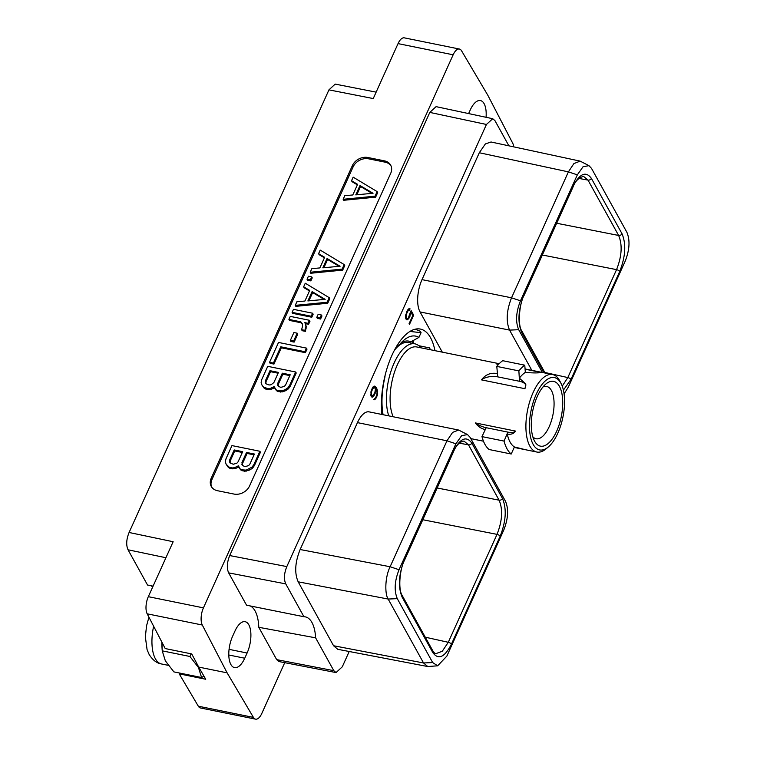 <?xml version="1.0" encoding="UTF-8"?>
<svg xmlns="http://www.w3.org/2000/svg" width="757" height="757" viewBox="0 0 757 757"><rect width="100%" height="100%" fill="white"/><g stroke="black" fill="none" stroke-linecap="round" stroke-linejoin="round"><path stroke-width="1.14" d="M229.712 555.562L286.818 566.586L486.439 124.47L429.806 112.405L229.712 555.562C226.958 562.423 226.608 568.185 228.652 572.869L246.555 605.203L303.945 616.737A37.462 16.503 -78.5 0 1 305.345 616.879A37.462 16.503 -78.5 0 1 315.612 637.829L333.79 670.664L336.051 672.576L342.287 666.813L349.204 651.493M336.051 672.576L278.945 661.552L276.683 659.64L258.79 627.307L315.612 637.829M250.274 605.95A37.462 16.503 -78.5 0 1 258.79 627.307M303.945 616.737L285.758 583.893C283.714 579.219 284.064 573.446 286.818 566.586M508.893 145.827L494.936 120.618L492.722 118.717L486.439 124.47M564.069 393.886L568.289 387.187L625.15 261.25C629.606 249.999 630.193 240.357 626.91 232.333L591.529 168.414L588.955 165.66L580.155 161.127L491.038 141.994L485.379 143.925L479.304 152.744L422.009 279.626L511.533 297.813C506.537 310.559 505.875 321.328 509.565 330.109L531.83 370.334M442.296 352.147L420.04 311.931A23.789 10.475 -78.5 0 1 422.009 279.626M467.533 434.594L458.657 430.052L369.123 411.874A23.789 10.475 -78.5 0 0 357.446 422.624L300.151 549.516C295.012 562.319 294.359 573.087 298.182 581.821L333.563 645.74L337.792 649.317L427.771 666.538L437.65 665.81L446.857 656.12L503.717 530.184C508.202 518.791 508.789 509.158 505.487 501.266L470.106 437.347L467.533 434.594L461.628 435.663L455.903 443.791L399.043 569.728C394.586 580.979 394 590.611 397.283 598.636L432.663 662.555L437.65 665.81M381.878 414.458A57.797 25.454 -78.5 0 1 391.956 355.26A57.797 25.454 -78.5 0 1 420.372 329.068A57.797 25.454 -78.5 0 1 430.534 337.707A57.797 25.454 -78.5 0 1 434.934 350.652M410.332 312.367L408.288 318.101L407.077 318.631L406.405 317.949L406.783 313.256L408.203 310.54L409.461 310.19L410.067 308.847L408.78 308.818L407.152 310.843L405.563 315.943L405.828 318.896L406.954 319.937L409.338 317.798L410.985 312.338L412.764 315.546L409.064 323.731L409.461 324.45L413.653 315.158L411.127 310.597L410.332 312.367M372.217 397.245L374.507 394.927L376.059 389.268L377.043 392.088L376.901 394.539L375.822 397.368L373.665 399.696L375.642 398.948L377.374 395.116L377.431 390.262L376.153 387.442L374.583 386.117L372.917 387.064L371.062 391.18L371.006 396.025L372.217 397.245M196.688 663.236L191.72 653.934L165.215 648.56L147.189 613.823A12.737 5.611 -78.5 0 1 148.325 596.677L203.434 607.871A12.737 5.611 101.5 0 0 202.299 625.017L227.119 672.85L198.684 667.078L196.688 663.236A34.519 15.206 101.5 0 0 198.466 667.542A34.519 15.206 101.5 0 0 200.794 670.655L205.724 679.247L179.22 673.862L179.977 673.124M203.434 607.871L453.15 54.797L398.05 43.613L373.239 98.561L328.945 89.865L129.087 532.483C126.334 539.344 125.984 545.106 128.037 549.79L147.539 585.029L153.075 586.164M513.738 146.867A12.737 5.611 101.5 0 0 512.697 143.177L487.868 95.344L461.562 50.795A12.737 5.611 101.5 0 0 459.404 49.035A12.737 5.611 101.5 0 0 453.15 54.797M284.736 662.668L261.837 713.387A12.737 5.611 101.5 0 1 255.582 719.15L200.473 707.965A12.737 5.611 -78.5 0 1 198.325 706.205L179.22 673.862M227.119 672.85L253.425 717.39A12.737 5.611 101.5 0 0 255.582 719.15M486.06 117.297A20.77 9.15 101.5 0 0 480.449 100.567A20.77 9.15 101.5 0 0 470.248 109.964L468.621 113.578M234.954 631.092L232.598 636.296A20.77 9.15 101.5 0 0 234.538 667.617A20.77 9.15 101.5 0 0 244.738 658.221L247.094 653.017A20.77 9.15 101.5 0 0 245.154 621.696A20.77 9.15 101.5 0 0 234.954 631.092M429.806 112.405L436.089 106.642L492.722 118.717M129.087 532.483L173.145 541.728L148.325 596.677M390.707 173.334A12.367 9.86 -29 0 0 390.65 165.14A12.367 9.86 -29 0 0 384.471 160.863L367.902 157.503A12.367 9.86 -29 0 0 352.393 165.556L211.212 478.235A12.367 9.86 -29 0 0 211.269 486.429A12.367 9.86 -29 0 0 217.458 490.706L234.017 494.066A12.367 9.86 -29 0 0 249.536 486.013L390.707 173.334M152.734 586.921A37.462 16.503 101.5 0 0 150.804 585.7M328.945 89.865L335.181 84.103L376.134 92.146M191.124 653.821L189.931 656.48L198.466 667.542L201.58 677.515L203.907 676.171M161.97 642.305L162.235 650.85L189.931 656.48M198.684 667.078L200.794 670.655M398.05 43.613A12.737 5.611 -78.5 0 1 404.304 37.85L459.404 49.035M162.235 650.85L165.338 660.814L173.873 671.885L201.58 677.515M161.894 642.154A34.519 15.206 101.5 0 0 161.998 647.415L162.178 650.149M588.955 165.66L583.051 166.739L577.336 174.858L520.475 300.794C515.99 312.187 515.403 321.82 518.706 329.702L542.381 372.472M544.009 372.804L521.734 332.55C517.4 322.236 518.176 309.622 524.043 294.71L572.775 186.78C579.607 173.59 585.795 170.779 591.359 178.349L621.989 233.695C626.313 244 625.547 256.614 619.68 271.536L570.948 379.465L563.407 390.139M580.155 161.127L573.901 163.578L568.393 171.867L511.533 297.813L520.475 300.794M621.989 233.695A2.697 2.148 151 0 1 618.63 235.455C622.557 244.766 621.857 256.159 616.548 269.634L567.816 377.563L562.233 386.136M432.834 652.629L402.204 597.282C397.87 586.987 398.646 574.374 404.512 559.432L453.244 451.513C460.067 438.322 466.265 435.512 471.829 443.082L502.459 498.428C506.783 508.723 506.017 521.336 500.15 536.268L451.418 644.198C444.596 657.379 438.398 660.189 432.834 652.629A2.697 2.148 -29 0 0 432.824 650.84L402.204 595.513M458.657 430.052L452.62 432.37L446.971 440.801L390.12 566.747C384.916 577.08 384.698 594.094 388.161 599.052L423.551 662.971L427.771 666.538M453.244 451.513A2.697 1.117 24.3 0 1 453.329 452.137C456.017 445.504 459.565 441.814 463.965 441.066L468.469 444.842L459.291 443.148M471.829 443.082A2.697 2.148 151 0 1 468.469 444.842L499.1 500.188C503.027 509.499 502.326 520.892 497.018 534.366L422.803 519.737M500.15 536.268A2.697 1.117 -155.7 0 0 497.018 534.366L448.286 642.296L442.268 651.266L435.852 653.66C435.294 653.878 434.291 652.941 432.824 650.84M451.418 644.198A2.697 1.117 -155.7 0 0 448.286 642.296L425.264 637.186M502.459 498.428A2.697 2.148 151 0 1 499.1 500.188L437.139 487.981M572.775 186.78A2.697 1.117 24.3 0 1 572.86 187.405C574.979 181.472 578.528 177.781 583.496 176.334L588 180.109L618.63 235.455L556.669 223.249M390.981 165.821A12.367 9.86 -29 0 0 385.199 162.187L368.64 158.828A12.367 9.86 -29 0 0 353.122 166.881L211.941 479.56A12.367 9.86 -29 0 0 211.667 487.073M343.158 199.29L343.706 200.283L375.614 197.17L377.677 192.6L377.128 191.606L353.159 177.147L351.532 180.734L357.607 184.339L352.8 194.965L344.776 195.703L343.158 199.29L375.065 196.177L377.128 191.606M351.532 180.734L352.09 181.727L357.37 184.859M238.464 466.747L240.669 469.898L244.625 471.308L249.829 469.946L252.63 468.1L254.475 465.451L260.436 452.251L259.888 451.257L231.954 445.589L225.993 458.789L225.34 461.675L226.135 464.259L229.343 467.324L232.333 467.93L234.396 467.741L238.389 465.81L240.12 468.905L241.672 469.832L246.148 470.125L252.081 467.107L253.926 464.457L259.888 451.257M226.135 464.259L228.33 467.391L229.891 468.318L234.944 468.734L238.644 467.069M310.219 272.255L310.767 273.249L342.675 270.126L344.738 265.565L344.18 264.572L320.211 250.103L318.593 253.69L324.658 257.295L319.861 267.921L311.837 268.669L310.219 272.255L342.126 269.132L344.18 264.572M318.593 253.69L319.142 254.683L324.422 257.825M307.058 279.248L307.607 280.241L310.872 280.904L312.244 277.876L311.695 276.882L308.421 276.22L307.058 279.248L310.323 279.91L311.695 276.882M295.258 305.364L295.817 306.358L327.724 303.245L329.787 298.674L329.229 297.681L305.26 283.222L303.642 286.808L309.708 290.404L304.91 301.04L296.886 301.778L295.258 305.364L327.166 302.251L329.229 297.681M303.642 286.808L304.191 287.802L309.471 290.934M292.107 312.357L292.656 313.351L311.78 317.24L313.152 314.212L312.603 313.218L293.47 309.339L292.107 312.357L311.231 316.246L312.603 313.218M316.776 317.372L317.325 318.366L320.59 319.028L321.962 316L321.413 315.007L318.139 314.344L316.776 317.372L320.041 318.035L321.413 315.007M288.919 319.416L300.775 321.829L302.336 323.864L302.526 326.21L301.617 329.702L302.166 330.695L305.45 331.358L306.282 326.541L305.308 323.627L308.591 324.299L309.963 321.271L309.414 320.277L290.281 316.388L288.919 319.416L289.467 320.41L301.324 322.823L302.365 324.176M290.328 340.442L290.877 341.435L294.142 342.098L297.719 334.187L297.17 333.194L293.896 332.531L290.328 340.442L293.593 341.104L297.17 333.194M269.558 362.3L270.107 363.294L273.958 364.079L281.311 347.794L305.393 352.686L307.011 349.109L306.462 348.116L278.519 342.448L269.558 362.3L273.409 363.086L280.762 346.801L304.844 351.693L306.462 348.116M274.252 387.499L276.447 390.64L278.008 391.568L282.475 391.861L285.616 390.697L288.417 388.843L290.262 386.202L296.224 373.002L295.675 372.009L267.732 366.331L261.771 379.531L261.127 382.417L261.922 385.001L263.568 387.139L268.12 388.682L270.183 388.483L274.176 386.553L275.898 389.647L277.459 390.574L281.926 390.867L285.067 389.704L287.868 387.849L289.713 385.209L295.675 372.009M261.922 385.001L264.117 388.133L265.679 389.06L270.732 389.477L274.431 387.821M375.614 197.17L375.065 196.177M373.05 193.272L355.781 194.871L359.991 185.522L373.05 193.272M356.821 194.767L360.54 186.515L372.075 193.366M360.54 186.515L359.991 185.522M238.095 467.561L237.547 466.567M234.944 468.734L234.396 467.741M232.882 468.924L232.333 467.93M229.891 468.318L229.343 467.324M228.33 467.391L227.781 466.397M254.475 465.451L253.926 464.457M252.63 468.1L252.081 467.107M249.829 469.946L249.28 468.952M246.697 471.119L246.148 470.125M244.625 471.308L244.076 470.315M242.231 470.826L241.672 469.832M240.669 469.898L240.12 468.905M254.418 454.049L249.848 464.173L248.57 465.631L245.05 466.615L242.467 465.517L241.956 462.574L246.527 452.44L254.418 454.049M233.298 464.23L230.128 463.019L229.475 461.751L229.617 460.067L234.197 449.942L242.675 451.664L238.095 461.789L236.827 463.246L233.298 464.23M242.514 465.555L242.505 463.568L247.075 453.434L254.059 454.853M247.075 453.434L246.527 452.44M242.363 465.252L241.814 464.259M242.505 463.568L241.956 462.574M230.185 463.047L230.166 461.06L234.746 450.935L242.306 452.468M230.024 462.745L229.475 461.751M230.166 461.06L229.617 460.067M234.746 450.935L234.197 449.942M342.675 270.126L342.126 269.132M340.101 266.227L322.832 267.827L327.052 258.487L340.101 266.227M323.873 267.732L327.601 259.481L339.127 266.322M327.601 259.481L327.052 258.487M310.872 280.904L310.323 279.91M327.724 303.245L327.166 302.251M325.15 299.346L307.881 300.936L312.102 291.596L325.15 299.346M308.922 300.841L312.65 292.59L324.176 299.431M312.65 292.59L312.102 291.596M311.78 317.24L311.231 316.246M320.59 319.028L320.041 318.035M301.324 322.823L300.775 321.829M308.591 324.299L308.042 323.305L309.414 320.277M305.308 323.627L304.759 322.633L308.042 323.305M305.837 324.639L304.759 322.633M306.282 326.541L305.289 323.646M306.131 328.32L305.733 325.548M305.45 331.358L304.901 330.364L305.582 327.327M301.617 329.702L304.901 330.364M294.142 342.098L293.593 341.104M305.393 352.686L304.844 351.693M281.311 347.794L280.762 346.801M273.958 364.079L273.409 363.086M273.883 388.303L273.334 387.31M270.732 389.477L270.183 388.483M268.669 389.675L268.12 388.682M265.679 389.06L265.13 388.067M264.117 388.133L263.568 387.139M290.262 386.202L289.713 385.209M288.417 388.843L287.868 387.849M285.616 390.697L285.067 389.704M282.475 391.861L281.926 390.867M280.412 392.06L279.863 391.066M278.008 391.568L277.459 390.574M276.447 390.64L275.898 389.647M290.205 374.791L285.635 384.925L284.358 386.373L280.838 387.366L278.245 386.269L277.743 383.316L282.314 373.192L290.205 374.791M269.085 384.982L265.915 383.761L265.262 382.503L265.404 380.818L269.975 370.684L278.462 372.406L273.883 382.54L271.025 384.802L269.085 384.982M278.302 386.297L278.292 384.31L282.863 374.185L289.846 375.604M282.863 374.185L282.314 373.192M278.15 385.994L277.601 385.001M278.292 384.31L277.743 383.316M265.962 383.79L265.953 381.812L270.533 371.678L278.093 373.21M265.811 383.496L265.262 382.503M265.953 381.812L265.404 380.818M270.533 371.678L269.975 370.684M408.174 341.029A43.679 19.237 101.5 0 1 409.48 341.53L410.9 341.814L418.914 337.404A49.953 22 -78.5 0 0 403.803 340.262A49.953 22 -78.5 0 0 399.838 344.312A31.378 13.825 101.5 0 0 395.277 348.617M385.124 375.273A31.378 13.825 101.5 0 0 384.859 377.488A49.953 22 101.5 0 0 383.07 414.704M401.797 342.145L401.872 342.438A43.679 19.237 -78.5 0 1 408.884 341.142A43.679 19.237 -78.5 0 1 410.9 341.814M413.18 343.489A47.256 20.818 101.5 0 0 411.77 341.331M420.788 347.785A42.231 18.603 101.5 0 0 414.912 343.839L408.449 342.524A42.231 18.603 101.5 0 0 394.331 350.377M414.912 343.839A42.231 18.603 101.5 0 0 394.17 362.934A42.231 18.603 -78.5 0 0 388.757 415.858M393.176 416.757A39.534 17.411 -78.5 0 1 397.33 364.846A39.534 17.411 101.5 0 1 416.747 346.961L499.194 363.701M548.428 446.867A36.913 16.257 -78.5 0 1 530.666 437.546A36.913 16.257 -78.5 0 1 536.23 394.274A36.913 16.257 101.5 0 1 561.23 383.818A36.913 16.257 101.5 0 1 557.795 433.241A36.913 16.257 -78.5 0 1 548.428 446.867L546.223 448.75A39.534 17.411 -78.5 0 1 536.836 452.033A39.534 17.411 -78.5 0 1 533.155 392.419A39.534 17.411 101.5 0 1 552.572 374.545L525.065 368.962M486.183 427.705L481.982 436.609L504.067 441.094L507.095 433.998C510.928 434.773 513.738 433.799 515.526 431.083L475.377 422.926A12.68 5.223 -155.7 0 0 486.183 427.705L507.938 432.124A12.68 5.223 -155.7 0 0 515.526 431.083M485.341 429.579C481.367 428.774 478.046 426.551 475.377 422.926M481.982 436.609A47.691 21.007 -78.5 0 0 489.136 449.526L511.221 454.011L514.41 446.952A39.534 17.411 -78.5 0 1 507.256 434.035M514.24 446.914L525.897 449.809L514.192 447.434L536.836 452.033M561.23 383.818L559.934 381.225A39.534 17.411 101.5 0 0 552.572 374.545M519.416 378.084A39.534 17.411 -78.5 0 1 525.33 372.368L524.781 365.177L502.695 360.692A47.691 21.007 -78.5 0 0 496.791 366.407L497.737 376.863L519.491 381.282L518.876 370.892L496.791 366.407M519.255 378.046L525.869 384.064L524.961 388.701L481.48 379.872C485.53 374.45 490.867 372.368 497.5 373.627M497.567 365.47L496.989 364.514L498.182 363.72A12.377 5.999 -4.3 0 0 497.302 365.186M525.159 372.33C531.745 373.04 537.252 373.106 541.662 372.548L525.084 369.179M499.014 363.89L498.182 363.72M556.669 431.206A33.062 14.563 101.5 0 0 561.656 392.457A33.062 14.563 101.5 0 0 545.75 384.102A33.062 14.563 101.5 0 0 537.356 396.308A33.062 14.563 101.5 0 0 534.281 440.565A33.062 14.563 101.5 0 0 556.669 431.206M532.824 436.789A26.675 11.743 101.5 0 0 536.088 438.757A26.675 11.743 101.5 0 0 549.185 426.693A26.675 11.743 101.5 0 0 546.705 386.477A26.675 11.743 101.5 0 0 542.93 387.016M518.876 370.892A47.691 21.007 -78.5 0 1 524.781 365.177M525.86 385.247A12.377 5.999 -4.3 0 0 519.491 381.282M497.737 376.863A12.377 5.999 -4.3 0 0 481.48 379.872M511.221 454.011A47.691 21.007 -78.5 0 1 504.067 441.094M415.177 329.191L420.447 331.348L421.062 332.654L409.925 331.452M413.871 343.621A56.671 24.962 101.5 0 0 412.991 340.659M418.763 345.703L429.616 347.908L430.345 349.725M418.914 337.404L421.062 332.654M413.653 315.158L412.556 314.94L410.691 311.572M410.985 312.338L410.398 312.215M410.606 314.59L409.991 314.467M410.086 316.142L409.423 316.01M409.338 317.798L408.581 317.647M408.619 318.99L407.607 318.612M407.711 319.823L406.604 319.596L407.512 318.773M410.067 308.847L409.461 308.724M408.364 309.935L408.875 308.809M408.827 310.029L407.768 309.812M408.203 310.54L407.427 310.379M407.569 311.524L406.906 311.392M406.783 313.256L406.187 313.133M406.358 314.619L405.809 314.505M406.168 315.906L405.591 315.783M406.216 317.079L405.572 316.946M406.405 317.949L405.638 317.789M406.623 318.347L405.705 318.158M407.077 318.631L405.714 318.243M371.469 396.867L372.766 395.769M372.879 396.961L371.772 396.734M375.33 386.458L374.119 386.184M376.153 387.442L374.223 386.24M376.854 388.72L375.756 388.492L375.046 387.224M377.431 390.262L376.447 390.054M376.04 389.259L375.756 388.492M377.677 391.7L376.92 391.549M377.696 393.224L377.081 393.101M377.374 395.116L376.778 394.993M376.854 396.659L376.201 396.526M376.361 397.756L375.642 397.614M375.642 398.948L374.63 398.57M374.734 399.781L373.712 399.573M373.788 399.412L374.545 398.731M376.059 389.268L375.415 389.136M375.652 392.003L375.056 391.88M375.131 393.545L374.469 393.413M374.507 394.927L373.788 394.785M373.797 396.119L372.69 395.892M372.368 395.939L371.394 394.198L371.536 391.757L372.747 388.644L374.46 387.423L375.415 389.174L374.885 392.505L372.851 395.731L370.911 395.504M373.873 387.442L374.46 387.423M371.905 395.656L370.902 395.457M371.583 395.078L370.816 394.917M371.394 394.198L370.75 394.075M371.346 393.034L370.76 392.911M371.536 391.757L370.977 391.643M371.829 390.669L371.271 390.555M372.747 388.644L372.084 388.511M373.258 387.944L372.482 387.792M333.79 670.664L276.683 659.64M228.652 572.869L285.758 583.893M147.189 613.823L202.299 625.017M128.037 549.79L165.915 557.729M253.425 717.39L198.325 706.205M168.3 665.346L161.478 663.965A34.519 15.206 -78.5 0 1 155.403 658.798A34.519 15.206 -78.5 0 1 153.624 626.228M244.738 658.221L228.803 654.994M247.094 653.017L229.078 649.355M524.043 294.71A2.697 1.117 24.3 0 1 524.128 295.334L572.86 187.405M577.336 174.858L568.393 171.867L479.304 152.744M518.706 329.702L509.565 330.109L420.04 311.931M619.68 271.536A2.697 1.117 -155.7 0 0 616.548 269.634L542.334 255.005M570.948 379.465A2.697 1.117 -155.7 0 0 567.816 377.563L544.794 372.453M521.734 332.55A2.697 2.148 -29 0 0 521.715 330.762C517.684 325.605 519.132 303.841 524.128 295.334M402.204 597.282A2.697 2.148 -29 0 0 402.185 595.494L402.185 595.494A2.697 2.148 -29 0 0 402.185 595.485C398.002 589.419 399.687 569.075 404.598 560.066L453.329 452.137M455.903 443.791L446.971 440.801L357.446 422.624M399.043 569.728L390.12 566.747L300.151 549.516M397.283 598.636L388.161 599.052L298.182 581.821M432.663 662.555L423.551 662.971L333.563 645.74M404.512 559.432A2.697 1.117 24.3 0 1 404.598 560.066M591.359 178.349A2.697 2.148 151 0 1 588 180.109L578.821 178.415M384.471 160.863L385.199 162.187M211.212 478.235L211.941 479.56M352.393 165.556L353.122 166.881M367.902 157.503L368.64 158.828M507.938 432.124L507.095 433.998M161.478 663.965C156.775 663.236 152.659 660.066 149.129 654.455L147.085 649.686L145.353 636.864L146.546 625.812L148.94 617.201M545.116 373.031L521.715 330.762M483.458 441.199L470.816 438.625M415.233 329.172L415.886 329.304"/></g></svg>
